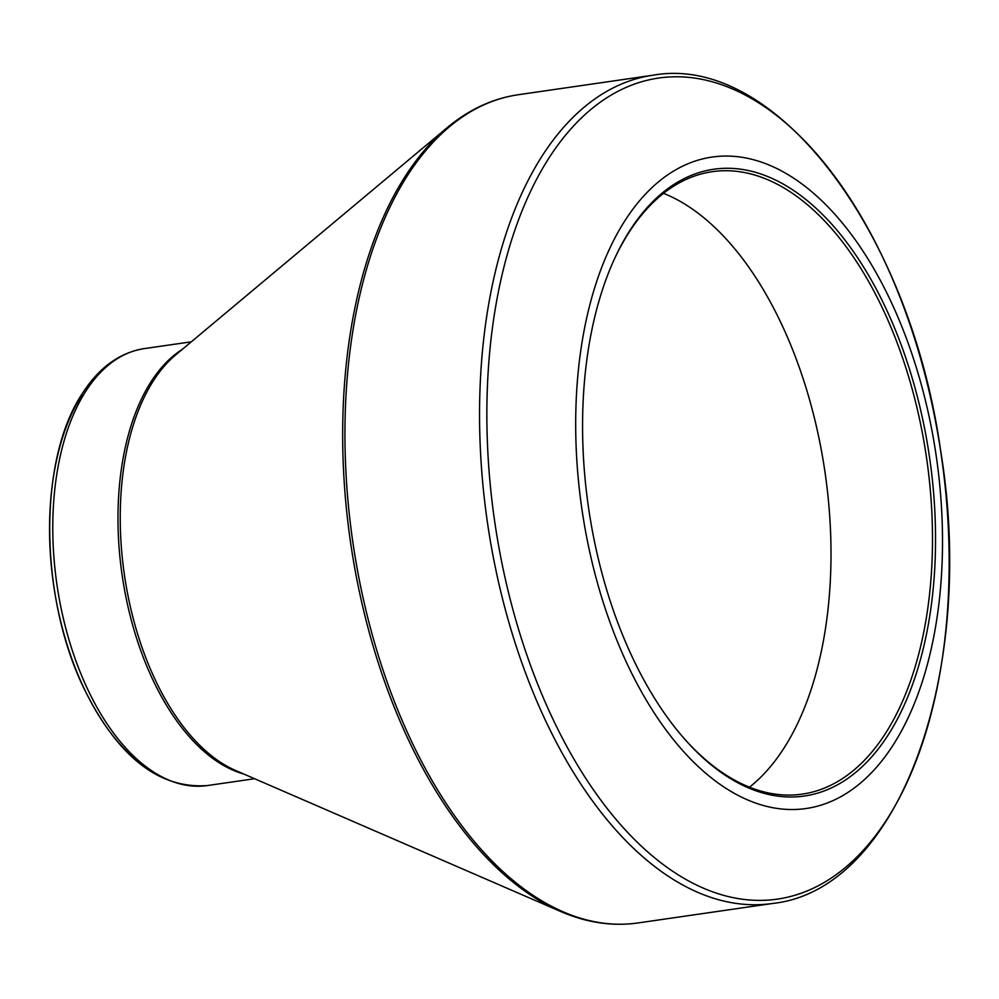 <?xml version="1.0" encoding="UTF-8"?>
<svg xmlns="http://www.w3.org/2000/svg" width="999" height="999" viewBox="0 0 999 999"><rect width="100%" height="100%" fill="white"/><g stroke="black" fill="none" stroke-linecap="round" stroke-linejoin="round"><path stroke-width="1.5" d="M888.486 734.465A316.646 172.365 -98.2 0 1 682.904 737.112A316.646 172.365 -98.2 0 1 613.861 260.215A316.646 172.365 -98.2 0 1 869.542 276.973A316.646 172.365 -98.2 0 1 888.486 734.465M893.581 744.367A329.096 179.133 81.8 0 0 799.849 182.43A329.096 179.133 81.8 0 0 583.778 521.141A329.096 179.133 81.8 0 0 893.581 744.367M749.487 787.162A314.448 171.166 81.8 0 0 784.265 747.677A314.448 171.166 81.8 0 0 817.906 433.129A314.448 171.166 81.8 0 0 663.511 193.344M682.267 736.363A314.448 171.166 81.8 0 0 802.309 794.118A314.448 171.166 81.8 0 0 885.763 732.979A314.448 171.166 81.8 0 0 907.454 372.889A314.448 171.166 81.8 0 0 712.187 171.703A314.448 171.166 81.8 0 0 613.448 261.126M887.524 818.431A414.76 225.762 81.8 0 0 875.236 242.133A414.76 225.762 81.8 0 0 548.501 158.741A414.76 225.762 81.8 0 0 560.789 735.039A414.76 225.762 81.8 0 0 887.524 818.431M447.053 127.785L175.587 354.982A221.491 120.567 81.8 0 0 124.363 574.537A221.491 120.567 81.8 0 0 235.764 770.554L560.514 911.425A417.669 227.347 -98.2 0 1 359.19 590.821A417.669 227.347 -98.2 0 1 404.745 177.073A417.669 227.347 -98.2 0 1 447.053 127.785C468.856 109.553 492.569 98.539 518.181 94.743A418.419 227.76 81.8 0 0 407.117 176.086A418.419 227.76 81.8 0 0 378.259 655.232A418.419 227.76 81.8 0 0 638.086 922.939L772.702 903.446A418.419 227.76 -98.2 0 1 512.874 635.739A418.419 227.76 -98.2 0 1 541.733 156.593A418.419 227.76 -98.2 0 1 652.797 75.25C776.011 52.935 909.764 232.118 940.484 449.737C977.397 671.128 899.924 889.859 772.702 903.446M207.442 785.551C159.852 788.973 119.418 758.029 86.126 692.757C39.411 601.248 37.138 460.726 82.405 393.431C98.951 367.595 119.543 352.659 144.181 348.626A220.742 120.155 81.8 0 0 85.589 391.546A220.742 120.155 81.8 0 0 70.355 644.318A220.742 120.155 81.8 0 0 207.442 785.551L254.595 778.721M243.806 774.038A220.742 120.155 -98.2 0 1 122.09 574.875A220.742 120.155 -98.2 0 1 182.317 349.35M158.067 774.687A217.083 118.157 -98.2 0 1 57.28 606.131A217.083 118.157 -98.2 0 1 81.818 395.217M518.181 94.743L652.797 75.25M144.181 348.626L191.333 341.808M638.086 922.939C612.462 926.56 586.6 922.726 560.514 911.425"/></g></svg>
